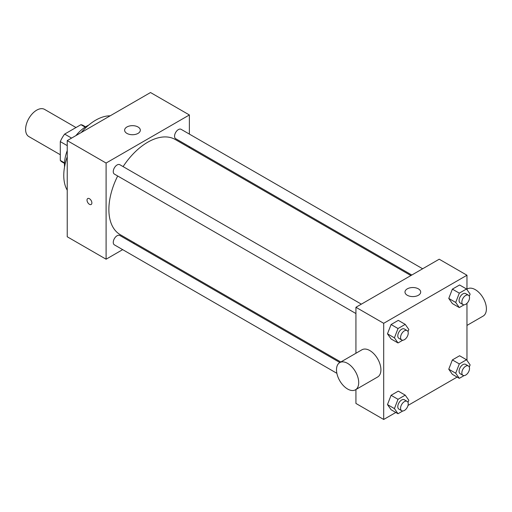 <?xml version="1.0" encoding="UTF-8"?>
<svg xmlns="http://www.w3.org/2000/svg" width="512" height="512" viewBox="0 0 512 512"><rect width="100%" height="100%" fill="white"/><g stroke="black" fill="none" stroke-linecap="round" stroke-linejoin="round"><path stroke-width="0.77" d="M76 127.539L44.557 109.382A15.706 9.069 120 0 0 32.454 113.587A15.706 9.069 120 0 0 25.6 129.389A15.706 9.069 120 0 0 28.851 136.576L60.301 154.733M71.584 138.099L64.646 134.093L80.934 124.685A21.088 12.173 120 0 1 83.334 125.549L85.581 126.848M64.512 162.867L60.301 160.429A21.088 12.173 120 0 0 62.246 162.08L64.486 163.373M60.301 160.429L60.301 141.619A21.088 12.173 120 0 1 64.646 134.093M67.238 145.626L60.301 141.619M85.152 127.123L80.934 124.685M64.55 166.899A31.405 18.131 -60 0 1 67.238 150.63M75.917 135.597A31.405 18.131 -60 0 1 88.659 125.139M67.238 190.176A45.146 26.067 -60 0 1 67.238 156.749M81.216 132.538A45.146 26.067 -60 0 1 110.163 115.827M122.669 249.638L106.099 259.206L67.238 236.768L67.238 140.608L150.515 92.531L189.376 114.963L189.376 134.099M134.419 242.854L133.504 243.386M355.93 313.542L114.387 174.086A5.414 3.13 -60 0 1 114.387 167.827A5.414 3.13 -60 0 1 119.802 164.698L361.35 304.154M336.877 373.312L114.387 244.858A5.414 3.13 -60 0 1 114.387 238.605A5.414 3.13 -60 0 1 119.802 235.475L339.872 362.528M189.376 146.605L189.376 147.661M106.099 259.206L106.099 163.046L189.376 114.963M411.808 275.027L175.68 138.694A5.414 3.13 -60 0 1 175.68 132.442A5.414 3.13 -60 0 1 181.094 129.312L422.643 268.768M340.787 362.003L120.262 234.682A54.963 31.731 -60 0 1 117.683 175.987M123.104 166.605A54.963 31.731 -60 0 1 175.219 139.488L410.893 275.552M87.731 198.534A3.437 1.984 -120 0 0 87.206 201.286A3.437 1.984 -120 0 0 89.446 204.314A3.437 1.984 60 0 1 87.2 201.286A3.437 1.984 60 0 1 87.731 198.534A3.437 1.984 60 0 1 91.162 200.518A3.437 1.984 60 0 1 91.162 204.486A3.437 1.984 60 0 1 89.446 204.314A3.437 1.984 -120 0 0 91.162 204.486M106.099 163.046L67.238 140.608M138.022 126.989A7.853 4.531 180 0 1 140.326 130.189A7.853 4.531 180 0 1 132.474 134.726A7.853 4.531 180 0 1 124.621 130.189A7.853 4.531 180 0 1 129.466 126.003A7.853 4.531 180 0 1 138.022 126.989M395.827 412.467L383.693 419.469L355.93 403.443L355.93 389.523M355.93 353.261L355.93 307.283L439.213 259.206L466.97 275.232L466.97 289.619M457.12 377.082L408.013 405.427M452.371 303.565L448.762 298.432L452.371 289.139L459.584 284.979L452.371 289.139L448.762 298.432L452.371 303.565L459.309 307.571L455.706 302.438L459.309 293.146L466.522 288.986L470.125 294.112L469.286 296.282M391.078 409.728L387.475 404.595L391.078 395.302L398.291 391.136L391.078 395.302L387.475 404.595L391.078 409.728L398.016 413.734L394.413 408.602L398.016 399.309L405.229 395.142L408.838 400.275L407.994 402.438M466.97 303.315L466.97 360.39M383.693 419.469L383.693 323.309L466.97 275.232M452.371 374.336L448.762 369.21L452.371 359.917L459.584 355.75L452.371 359.917L448.762 369.21L452.371 374.336L459.309 378.349L455.706 373.216L459.309 363.923L466.522 359.757L470.125 364.89L469.286 367.053M391.078 338.95L387.475 333.824L391.078 324.525L398.291 320.365L391.078 324.525L387.475 333.824L391.078 338.95L398.016 342.957L394.413 337.83L398.016 328.531L405.229 324.371L408.838 329.498L407.994 331.667M383.693 323.309L355.93 307.283M407.29 295.264A7.853 4.531 180 0 1 404.986 292.058A7.853 4.531 180 0 1 412.838 287.526A7.853 4.531 180 0 1 420.691 292.058A7.853 4.531 180 0 1 415.84 296.25A7.853 4.531 180 0 1 407.29 295.264M339.75 362.598L361.958 349.779A15.706 9.069 60 0 1 374.061 353.984A15.706 9.069 60 0 1 380.915 369.786A15.706 9.069 60 0 1 377.664 376.979L355.456 389.798A15.706 9.069 60 0 1 339.75 380.73A15.706 9.069 60 0 1 339.75 362.598A15.706 9.069 60 0 1 351.853 366.81A15.706 9.069 60 0 1 358.707 382.611A15.706 9.069 60 0 1 355.456 389.798M466.97 325.414L483.149 316.077A15.706 9.069 -120 0 0 483.149 297.946A15.706 9.069 -120 0 0 467.443 288.877L466.97 289.152M402.778 340.211L398.016 342.957M407.11 330.573L404.333 328.973A5.414 3.13 120 0 0 400.16 330.426A5.414 3.13 120 0 0 397.792 335.878A5.414 3.13 120 0 0 398.912 338.355L401.69 339.962A5.414 3.13 120 0 0 407.11 336.832A5.414 3.13 120 0 0 407.11 330.573A5.414 3.13 120 0 0 402.931 332.026A5.414 3.13 120 0 0 400.57 337.478A5.414 3.13 120 0 0 401.69 339.962M394.413 337.83L387.475 333.824M398.016 328.531L391.078 324.525M405.229 324.371L398.291 320.365M464.07 304.826L459.309 307.571M468.403 295.187L465.626 293.587A5.414 3.13 120 0 0 461.453 295.04A5.414 3.13 120 0 0 459.085 300.486A5.414 3.13 120 0 0 460.205 302.97L462.982 304.57A5.414 3.13 120 0 0 468.403 301.446A5.414 3.13 120 0 0 468.403 295.187A5.414 3.13 120 0 0 464.224 296.64A5.414 3.13 120 0 0 461.862 302.093A5.414 3.13 120 0 0 462.982 304.57M455.706 302.438L448.762 298.432M459.309 293.146L452.371 289.139M466.522 288.986L459.584 284.979M402.778 410.982L398.016 413.734M407.11 401.35L404.333 399.744A5.414 3.13 120 0 0 400.16 401.197A5.414 3.13 120 0 0 397.792 406.65A5.414 3.13 120 0 0 398.912 409.133L401.69 410.733A5.414 3.13 120 0 0 407.11 407.603A5.414 3.13 120 0 0 407.11 401.35A5.414 3.13 120 0 0 402.931 402.803A5.414 3.13 120 0 0 400.57 408.25A5.414 3.13 120 0 0 401.69 410.733M394.413 408.602L387.475 404.595M398.016 399.309L391.078 395.302M405.229 395.142L398.291 391.136M464.07 375.597L459.309 378.349M468.403 365.965L465.626 364.358A5.414 3.13 120 0 0 461.453 365.811A5.414 3.13 120 0 0 459.085 371.264A5.414 3.13 120 0 0 460.205 373.741L462.982 375.347A5.414 3.13 120 0 0 468.403 372.218A5.414 3.13 120 0 0 468.403 365.965A5.414 3.13 120 0 0 464.224 367.411A5.414 3.13 120 0 0 461.862 372.864A5.414 3.13 120 0 0 462.982 375.347M455.706 373.216L448.762 369.21M459.309 363.923L452.371 359.917M466.522 359.757L459.584 355.75"/></g></svg>

